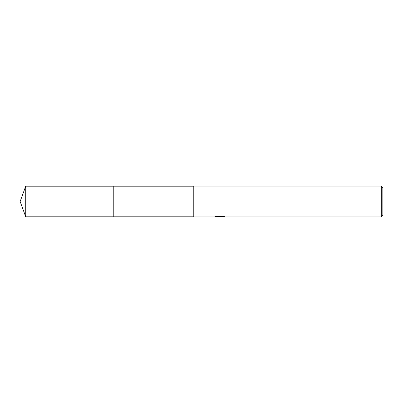<?xml version="1.0" encoding="UTF-8"?>
<svg xmlns="http://www.w3.org/2000/svg" width="403" height="403" viewBox="0 0 403 403"><rect width="100%" height="100%" fill="white"/><g stroke="black" fill="none" stroke-linecap="round" stroke-linejoin="round"><path stroke-width="0.6" d="M193.783 216.814L113.233 216.814L113.238 186.186L193.783 186.186M113.233 216.814L113.233 186.186L113.233 216.819L25.727 216.814L25.727 186.186L113.233 186.181M221.081 216.693L217.711 216.784M219.509 216.935L218.779 216.935M381.309 216.935L381.309 186.065L382.85 187.612L382.85 215.388L381.309 216.935L221.141 216.935L221.081 216.537L222.99 216.26M216.749 216.245L220.124 216.245L220.124 216.643L214.255 216.935L193.783 216.935L193.783 186.065L381.309 186.065M220.124 216.643L215.187 216.643M215.192 216.643L216.799 216.235L222.884 216.235L224.652 216.688L221.081 216.925M220.124 216.547L221.081 216.547M25.727 186.186L20.15 201.5L25.727 216.814"/></g></svg>
